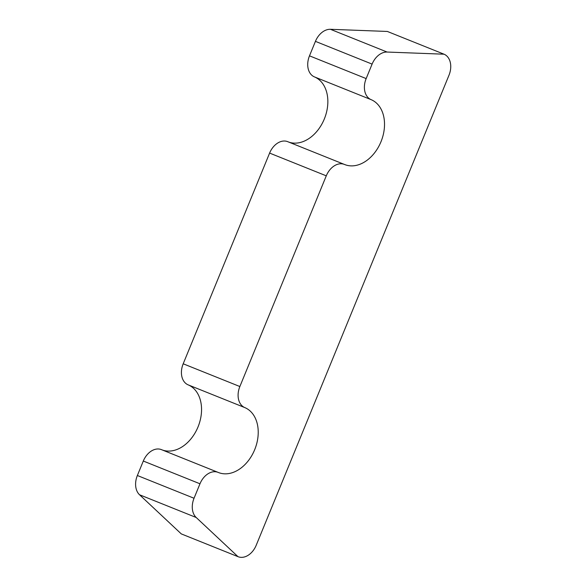 <?xml version="1.0" encoding="UTF-8"?>
<svg xmlns="http://www.w3.org/2000/svg" width="586" height="586" viewBox="0 0 586 586"><rect width="100%" height="100%" fill="white"/><g stroke="black" fill="none" stroke-linecap="round" stroke-linejoin="round"><path stroke-width="0.88" d="M444.034 54.198L387.104 52.044L330.431 29.3L387.368 31.454L444.034 54.198A17.521 12.562 -68.1 0 1 448.979 75.257L256.199 545.288A17.521 12.562 -68.1 0 1 238.092 556.7A17.521 12.562 -68.1 0 1 237.967 556.649L181.294 533.905A17.521 12.562 111.9 0 0 181.418 533.956A17.521 12.562 111.9 0 0 181.543 534M330.431 29.3A17.521 12.562 111.9 0 0 315.429 41.364L309.489 55.838A17.521 12.562 111.9 0 0 314.426 76.891A35.035 25.117 -68.1 0 1 324.461 118.628A35.035 25.117 -68.1 0 1 288.385 141.944M237.967 556.649L196.207 517.504A17.521 12.562 -68.1 0 1 194.039 498.254L199.98 483.787A17.521 12.562 -68.1 0 1 218.087 472.375A17.521 12.562 -68.1 0 1 218.212 472.426A35.035 25.117 -68.1 0 0 218.453 472.521A35.035 25.117 -68.1 0 0 254.749 449.535A35.035 25.117 -68.1 0 0 244.802 407.592A17.521 12.562 -68.1 0 1 239.864 386.533L326.277 175.829A17.521 12.562 -68.1 0 1 344.392 164.424A17.521 12.562 -68.1 0 1 344.509 164.468A35.035 25.117 -68.1 0 0 344.758 164.571A35.035 25.117 -68.1 0 0 381.047 141.585A35.035 25.117 -68.1 0 0 371.099 99.642A17.521 12.562 -68.1 0 1 366.162 78.583L372.095 64.108A17.521 12.562 -68.1 0 1 387.104 52.044M344.268 164.373L287.843 141.724A17.521 12.562 111.9 0 0 287.719 141.673A17.521 12.562 111.9 0 0 269.604 153.085L183.191 363.789A17.521 12.562 111.9 0 0 188.128 384.848A35.035 25.117 -68.1 0 1 198.163 426.579A35.035 25.117 -68.1 0 1 162.08 449.894M217.97 472.323L161.538 449.674A17.521 12.562 111.9 0 0 161.414 449.63A17.521 12.562 111.9 0 0 143.306 461.036L137.366 475.51A17.521 12.562 111.9 0 0 139.534 494.76L181.294 533.905M372.095 64.108L315.429 41.364M366.162 78.583L309.489 55.838M371.099 99.642L314.426 76.891M326.277 175.829L269.604 153.085M239.864 386.533L183.191 363.789M244.802 407.592L188.128 384.848M199.98 483.787L143.306 461.036M194.039 498.254L137.366 475.51M196.207 517.504L139.534 494.76M344.392 164.424L287.719 141.673M218.087 472.375L161.414 449.63M238.092 556.7L181.418 533.956"/></g></svg>
